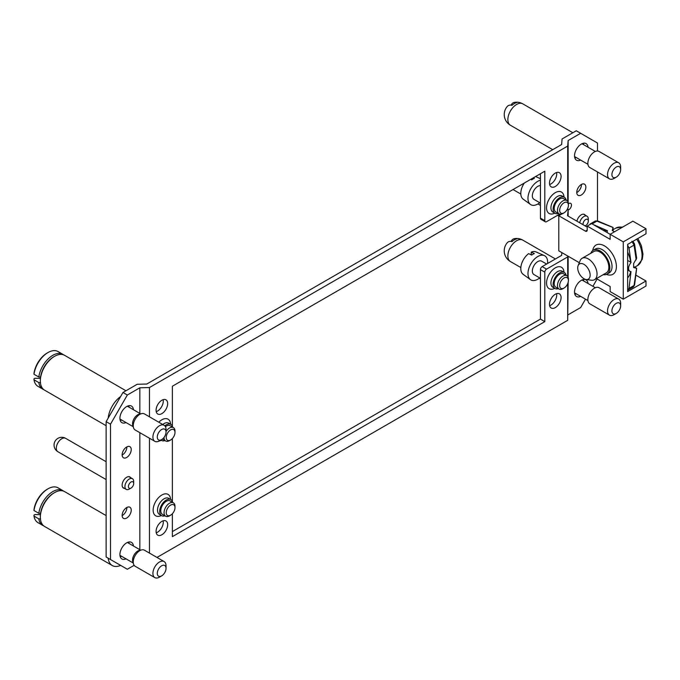 <?xml version="1.0" encoding="UTF-8"?>
<svg xmlns="http://www.w3.org/2000/svg" width="680" height="680" viewBox="0 0 680 680"><rect width="100%" height="100%" fill="white"/><g stroke="black" fill="none" stroke-linecap="round" stroke-linejoin="round"><path stroke-width="1.02" d="M47.999 488.827A20.094 11.602 -60 0 0 34 510.535L34.017 509.515A18.853 10.889 -60 0 1 47.124 489.328L47.999 488.827A20.094 11.602 -60 0 1 58.047 487.832L62.858 490.603A20.094 11.602 -60 0 1 63.691 491.173M34 510.535L38.811 513.315A20.094 11.602 -60 0 1 48.509 494.853A20.094 11.602 -60 0 1 62.858 490.603M43.673 525.844A20.094 11.602 -60 0 1 42.764 525.402L37.953 522.631A20.094 11.602 -60 0 1 34 516.086L34.017 515.075L34.901 514.556L40.417 514.641M42.764 525.402A20.094 11.602 -60 0 1 38.811 518.865L34 516.086M40.57 518.857L38.811 518.865M120.641 565.386L108.205 558.212A20.094 11.602 120 0 0 112.268 565.531A20.094 11.602 120 0 0 120.641 565.386L120.641 565.386M512.014 105.306A11.892 6.859 -120 0 0 507.178 106.547A12.367 12.367 0 0 0 510.425 125.256A12.367 7.14 -60 0 1 508.529 115.345A12.367 7.14 -60 0 1 516.604 104.456A12.367 7.14 -60 0 1 522.792 103.844A12.367 12.367 0 0 0 514.394 102.382A11.892 6.859 60 0 1 516.825 102.527A11.968 6.911 120 0 0 514.42 103.513A11.968 6.911 120 0 0 512.014 105.306M511.173 105.136A11.892 6.859 60 0 1 514.394 102.382M512.014 241.587A11.892 6.859 -120 0 0 507.178 242.837A12.367 12.367 0 0 0 510.425 261.545A12.367 7.14 -60 0 1 508.529 251.634A12.367 7.14 -60 0 1 516.604 240.737A12.367 7.14 -60 0 1 522.792 240.125A12.367 12.367 0 0 0 514.394 238.672A11.892 6.859 60 0 1 516.825 238.807A11.968 6.911 120 0 0 514.42 239.793A11.968 6.911 120 0 0 512.014 241.587M511.173 241.417A11.892 6.859 60 0 1 514.394 238.672M616.275 167.042A6.179 3.57 -60 0 1 620.644 169.566A6.179 3.57 -60 0 1 616.275 177.14A6.179 3.57 -60 0 1 611.906 174.615A6.179 3.57 -60 0 1 616.275 167.042M616.275 177.14L614.091 178.398A9.274 5.355 -60 0 1 609.45 178.857A9.274 5.355 -60 0 1 608.031 171.428A9.274 5.355 -60 0 1 614.091 163.26A9.274 5.355 -60 0 1 618.723 162.8A9.274 5.355 -60 0 1 620.644 167.042L620.644 169.566M609.45 178.857L589.781 167.501A9.274 5.355 -60 0 1 588.361 160.072A9.274 5.355 -60 0 1 594.422 151.904A9.274 5.355 -60 0 1 599.054 151.444L618.723 162.8M574.855 158.023A9.579 5.534 120 0 0 576.258 157.547M583.678 144.704A9.579 5.534 120 0 0 583.38 143.25M580.626 160.072A9.579 5.534 -60 0 1 576.512 160.2A9.579 5.534 -60 0 1 574.532 155.814A9.579 5.534 -60 0 1 578.714 146.166A9.579 5.534 -60 0 1 586.092 143.599A9.579 5.534 -60 0 1 588.047 147.228M576.759 192.381A6.426 3.715 -60 0 1 579.564 185.912A6.426 3.715 -60 0 1 584.519 184.186A6.426 3.715 -60 0 1 584.519 191.615A6.426 3.715 -60 0 1 578.093 195.321A6.426 3.715 -60 0 1 576.759 192.381M576.759 192.576A6.426 3.715 120 0 0 581.476 184.416M583.125 224.757A3.706 2.142 -60 0 1 585.361 219.742A3.706 2.142 -60 0 1 588.302 221.051A3.706 2.142 -60 0 1 585.675 225.599A3.706 2.142 -60 0 1 585.055 225.871M579.692 222.768A6.179 3.57 -60 0 1 582.769 217.362A6.179 3.57 -60 0 1 587.019 216.206A6.179 3.57 -60 0 1 588.302 219.036L588.302 221.051M576.92 221.17A6.426 3.715 -60 0 1 584.519 214.472A6.426 3.715 -60 0 1 585.276 215.194M616.275 303.331A6.179 3.57 -60 0 1 620.644 305.856A6.179 3.57 -60 0 1 616.275 313.421A6.179 3.57 -60 0 1 611.906 310.896A6.179 3.57 -60 0 1 616.275 303.331M616.275 313.421L614.091 314.687A9.274 5.355 -60 0 1 609.45 315.146A9.274 5.355 -60 0 1 608.031 307.717A9.274 5.355 -60 0 1 614.091 299.54A9.274 5.355 -60 0 1 618.723 299.081A9.274 5.355 -60 0 1 620.644 303.331L620.644 305.856M609.45 315.146L589.781 303.79A9.274 5.355 -60 0 1 588.361 296.352A9.274 5.355 -60 0 1 594.422 288.184A9.274 5.355 -60 0 1 599.054 287.725L618.723 299.081M574.855 294.304A9.579 5.534 120 0 0 576.258 293.837M583.678 280.984A9.579 5.534 120 0 0 583.38 279.539M580.626 296.361A9.579 5.534 -60 0 1 576.512 296.48A9.579 5.534 -60 0 1 574.532 292.094A9.579 5.534 -60 0 1 578.714 282.455A9.579 5.534 -60 0 1 586.092 279.888A9.579 5.534 -60 0 1 588.047 283.509M568.412 280.491A6.179 3.57 120 0 0 564.034 277.967A6.179 3.57 120 0 0 559.665 285.532A6.179 3.57 120 0 0 564.034 288.056A6.179 3.57 120 0 0 568.412 280.491L568.412 279.225A7.726 4.462 120 0 0 566.806 275.689A7.726 4.462 120 0 0 559.079 280.151A7.726 4.462 120 0 0 559.079 289.076A7.726 4.462 120 0 0 562.946 288.685L564.034 288.056M559.079 289.076L555.807 287.181A7.726 4.462 -60 0 1 555.807 278.256A7.726 4.462 -60 0 1 563.533 273.793L566.806 275.689M566.091 275.273A9.274 5.355 120 0 0 564.307 272.459A9.274 5.355 120 0 0 557.158 274.941A9.274 5.355 120 0 0 553.112 284.274A9.274 5.355 120 0 0 555.033 288.515A9.274 5.355 120 0 0 558.365 288.66M568.412 205.275A6.179 3.57 120 0 0 564.034 202.75A6.179 3.57 120 0 0 559.665 210.324A6.179 3.57 120 0 0 564.034 212.849A6.179 3.57 120 0 0 568.412 205.275L568.412 204.017A7.726 4.462 120 0 0 566.806 200.481A7.726 4.462 120 0 0 559.079 204.944A7.726 4.462 120 0 0 559.079 213.86A7.726 4.462 120 0 0 562.946 213.477L564.034 212.849M559.079 213.86L555.807 211.973A7.726 4.462 -60 0 1 555.807 203.048A7.726 4.462 -60 0 1 563.533 198.585L566.806 200.481M566.091 200.065A9.274 5.355 120 0 0 564.307 197.251A9.274 5.355 120 0 0 557.158 199.733A9.274 5.355 120 0 0 553.112 209.066A9.274 5.355 120 0 0 555.033 213.307A9.274 5.355 120 0 0 558.365 213.452M174.989 432.421A6.179 3.57 120 0 0 170.62 429.896A6.179 3.57 120 0 0 166.243 437.461A6.179 3.57 120 0 0 170.62 439.986A6.179 3.57 120 0 0 174.989 432.421L174.989 431.154A7.726 4.462 120 0 0 173.392 427.618A7.726 4.462 120 0 0 166.031 431.477M164.058 437.385A7.726 4.462 120 0 0 165.665 441.006A7.726 4.462 120 0 0 169.524 440.623L170.62 439.986M165.41 426.666A7.726 4.462 -60 0 1 170.111 425.723L173.392 427.618M160.999 439.986A9.274 5.355 120 0 0 161.611 440.444A9.274 5.355 120 0 0 164.942 440.589M172.669 427.201A9.274 5.355 120 0 0 170.884 424.388A9.274 5.355 120 0 0 164.832 425.841M174.989 507.629A6.179 3.57 120 0 0 170.62 505.104A6.179 3.57 120 0 0 166.243 512.678A6.179 3.57 120 0 0 170.62 515.193A6.179 3.57 120 0 0 174.989 507.629L174.989 506.362A7.726 4.462 120 0 0 173.392 502.826A7.726 4.462 120 0 0 165.665 507.288A7.726 4.462 120 0 0 165.665 516.213A7.726 4.462 120 0 0 169.524 515.831L170.62 515.193M165.665 516.213L162.384 514.318A7.726 4.462 -60 0 1 162.384 505.393A7.726 4.462 -60 0 1 170.111 500.93L173.392 502.826M172.669 502.41A9.274 5.355 120 0 0 170.884 499.596A9.274 5.355 120 0 0 163.736 502.078A9.274 5.355 120 0 0 159.69 511.411A9.274 5.355 120 0 0 161.611 515.661A9.274 5.355 120 0 0 164.942 515.797M531.25 254.873L531.25 252.119L534.31 253.572A13.311 7.684 120 0 0 531.692 255.085L528.632 253.631A12.937 7.471 120 0 0 521.356 264.648A12.937 7.471 120 0 0 523.082 274.278L530.434 279.642A13.906 8.032 120 0 0 539.725 277.899M547.587 263.483A13.906 8.032 120 0 0 547.646 262.191A13.906 8.032 120 0 0 544.323 255.595L535.993 251.915A12.937 7.471 120 0 0 531.25 252.119M544.323 255.595A13.906 8.032 120 0 0 530.859 263.857A13.906 8.032 120 0 0 530.434 279.642M540.43 278.307L533.944 274.558A7.726 4.462 -60 0 1 533.944 265.642A7.726 4.462 -60 0 1 541.671 261.179L546.626 264.036M524.314 183.039A12.937 7.471 120 0 0 523.082 199.07L530.434 204.433A13.906 8.032 120 0 0 539.725 202.691M533.273 177.862L534.31 178.364A13.311 7.684 120 0 0 531.692 179.877L530.646 179.384M531.25 179.665L531.25 179.027M540.43 178.67L535.993 176.706A12.937 7.471 120 0 0 535.568 176.536M540.43 180.2A13.906 8.032 120 0 0 529.465 191.454A13.906 8.032 120 0 0 530.434 204.433M540.43 203.099L533.944 199.35A7.726 4.462 -60 0 1 533.435 191.403A7.726 4.462 -60 0 1 540.43 185.606M167.671 403.58A8.194 4.726 -60 0 1 164.093 411.825A8.194 4.726 -60 0 1 157.777 414.018A8.194 4.726 -60 0 1 157.777 404.566A8.194 4.726 -60 0 1 165.971 399.832A8.194 4.726 -60 0 1 167.671 403.58M156.23 411.663A8.194 4.726 120 0 0 163.293 401.055A8.194 4.726 120 0 0 163.149 399.661M561.085 176.443A8.194 4.726 -60 0 1 557.515 184.688A8.194 4.726 -60 0 1 551.2 186.881A8.194 4.726 -60 0 1 551.2 177.42A8.194 4.726 -60 0 1 559.394 172.694A8.194 4.726 -60 0 1 561.085 176.443M549.644 184.526A8.194 4.726 120 0 0 556.716 173.918A8.194 4.726 120 0 0 556.571 172.524M561.085 297.585A8.194 4.726 -60 0 1 557.515 305.83A8.194 4.726 -60 0 1 551.2 308.023A8.194 4.726 -60 0 1 551.2 298.562A8.194 4.726 -60 0 1 559.394 293.837A8.194 4.726 -60 0 1 561.085 297.585M549.644 305.668A8.194 4.726 120 0 0 556.716 295.06A8.194 4.726 120 0 0 556.571 293.666M167.671 524.722A8.194 4.726 -60 0 1 164.093 532.967A8.194 4.726 -60 0 1 157.777 535.16A8.194 4.726 -60 0 1 157.777 525.708A8.194 4.726 -60 0 1 165.971 520.973A8.194 4.726 -60 0 1 167.671 524.722M156.23 532.806A8.194 4.726 120 0 0 163.293 522.197A8.194 4.726 120 0 0 163.149 520.812M43.673 389.555A20.094 11.602 -60 0 1 42.764 389.122A20.094 11.602 -60 0 1 38.811 382.576L34 379.805L34.017 378.786L34.901 378.275L40.417 378.352M42.764 389.122L37.953 386.342A20.094 11.602 -60 0 1 34 379.805M40.57 382.568L38.811 382.576M47.999 352.537L47.124 353.048A18.853 10.889 -60 0 0 34.017 373.235L34 374.255A20.094 11.602 -60 0 1 47.999 352.537A20.094 11.602 -60 0 1 58.047 351.543L62.858 354.322A20.094 11.602 -60 0 1 63.691 354.892M34 374.255L38.811 377.026A20.094 11.602 -60 0 1 48.509 358.572A20.094 11.602 -60 0 1 62.858 354.322M38.811 377.026L40.57 377.017A18.853 10.889 -60 0 1 53.686 356.83L54.561 356.328A20.094 11.602 -60 0 1 64.609 355.325L125.97 390.762M40.57 377.017A18.853 10.889 120 0 0 40.349 379.925L40.349 380.927A20.094 11.602 -60 0 1 54.561 356.328M106.139 425.705L44.514 390.133A20.094 11.602 -60 0 1 40.349 380.927M120.641 396.525A20.094 11.602 120 0 0 108.205 418.064L122.969 392.488L127.338 395.012L110.508 424.167L106.139 421.642L108.205 418.064M157.284 437.087A6.179 3.57 -60 0 1 161.653 429.513A6.179 3.57 -60 0 1 166.031 432.038A6.179 3.57 -60 0 1 161.653 439.612A6.179 3.57 -60 0 1 157.284 437.087M161.653 439.612L159.469 440.869A9.274 5.355 -60 0 1 154.836 441.329A9.274 5.355 -60 0 1 152.915 437.087A9.274 5.355 -60 0 1 156.961 427.754A9.274 5.355 -60 0 1 164.109 425.272A9.274 5.355 -60 0 1 166.031 429.513L166.031 432.038M164.109 425.272L144.441 413.916A9.274 5.355 120 0 0 137.292 416.398A9.274 5.355 120 0 0 133.246 425.731A9.274 5.355 120 0 0 135.167 429.973L154.836 441.329M120.241 420.495A9.579 5.534 120 0 0 121.635 420.019M129.055 407.175A9.579 5.534 120 0 0 128.767 405.722M126.013 422.543A9.579 5.534 -60 0 1 121.898 422.671A9.579 5.534 -60 0 1 119.909 418.285A9.579 5.534 -60 0 1 124.092 408.637A9.579 5.534 -60 0 1 131.478 406.07A9.579 5.534 -60 0 1 133.424 409.7M122.136 454.852A6.426 3.715 -60 0 1 124.95 448.383A6.426 3.715 -60 0 1 129.897 446.658A6.426 3.715 -60 0 1 129.897 454.087A6.426 3.715 -60 0 1 123.471 457.793A6.426 3.715 -60 0 1 122.136 454.852M122.145 455.048A6.426 3.715 120 0 0 126.854 446.887M133.68 483.522A3.706 2.142 -60 0 1 131.053 488.07A3.706 2.142 -60 0 1 128.435 486.548A3.706 2.142 -60 0 1 131.053 482.01A3.706 2.142 -60 0 1 133.68 483.522L133.68 481.508A6.179 3.57 -60 0 0 132.396 478.677L128.894 476.654M131.053 488.07L129.31 489.073A6.179 3.57 -60 0 1 126.217 489.379A6.179 3.57 -60 0 1 126.217 482.248A6.179 3.57 -60 0 1 132.396 478.677M124.474 488.376A6.426 3.715 -60 0 1 123.471 488.079A6.426 3.715 -60 0 1 122.136 485.137A6.426 3.715 -60 0 1 124.95 478.669A6.426 3.715 -60 0 1 129.897 476.943A6.426 3.715 -60 0 1 130.662 477.666M122.136 515.423A6.426 3.715 -60 0 1 124.95 508.954A6.426 3.715 -60 0 1 129.897 507.229A6.426 3.715 -60 0 1 129.897 514.658A6.426 3.715 -60 0 1 123.471 518.364A6.426 3.715 -60 0 1 122.136 515.423M122.145 515.619A6.426 3.715 120 0 0 126.854 507.458M157.284 573.367A6.179 3.57 -60 0 1 161.653 565.803A6.179 3.57 -60 0 1 166.031 568.327A6.179 3.57 -60 0 1 161.653 575.892A6.179 3.57 -60 0 1 157.284 573.367M161.653 575.892L159.469 577.159A9.274 5.355 -60 0 1 154.836 577.617A9.274 5.355 -60 0 1 152.915 573.367A9.274 5.355 -60 0 1 156.961 564.043A9.274 5.355 -60 0 1 164.109 561.553A9.274 5.355 -60 0 1 166.031 565.803L166.031 568.327M164.109 561.553L144.441 550.196A9.274 5.355 120 0 0 137.292 552.678A9.274 5.355 120 0 0 133.246 562.012A9.274 5.355 120 0 0 135.167 566.262L154.836 577.617M120.241 556.775A9.579 5.534 120 0 0 121.635 556.308M129.055 543.456A9.579 5.534 120 0 0 128.767 542.011M126.013 558.832A9.579 5.534 -60 0 1 121.898 558.952A9.579 5.534 -60 0 1 119.909 554.565A9.579 5.534 -60 0 1 124.092 544.927A9.579 5.534 -60 0 1 131.478 542.36A9.579 5.534 -60 0 1 133.424 545.981M149.472 553.104L149.472 438.235M149.472 416.815L149.472 387.541L139.851 387.787L139.851 413.406M139.851 432.684L139.851 549.695M106.139 421.642L106.139 557.013L110.508 559.538L110.508 424.167M110.508 559.538L127.338 569.254L134.147 565.327M139.851 387.787L127.338 395.012M627.64 245.182L629 248.03L631.014 262.497C628.26 266.22 627.81 269.135 629.646 271.252L631.014 271.618L629 288.413L634.049 285.49A1.853 0.816 9.8 0 0 634.567 285.056L633.327 286.951L634.049 285.49L636.616 268.294L633.633 267.563L633.633 263.525L636.667 258.23M633.633 266.577L636.616 268.294M636.183 259.802L634.049 245.114A1.853 1.275 -12.2 0 0 634.55 243.975M629 248.03L634.049 245.114L631.865 241.324M614.508 231.786L612.212 230.46L613.071 227.519L613.071 230.953M592.127 223.89L596.895 221.136A1.853 0.816 -69.8 0 1 597.533 220.906L595.272 221.025L596.895 221.136L613.071 227.519M589.637 224.698L591.082 223.864M593.47 224.672L607.385 230.707L607.121 232.551M607.231 231.004A27.82 16.065 -120 0 0 603.117 230.239M627.64 277.89A27.82 16.065 -120 0 0 630.674 271.609M629 288.413L627.64 290.062M631.014 262.497L630.726 262.14A27.82 16.065 -120 0 0 627.64 252.033M630.726 262.14L627.64 260.5M568.14 216.104L568.14 210.103L567.537 215.756L587.206 227.111M588.327 279.14A8.797 5.074 60 0 1 586.143 279.514A8.797 5.074 60 0 1 579.53 274.065A8.797 5.074 60 0 1 578.119 265.608A8.797 5.074 60 0 1 587.308 267.452A8.797 5.074 60 0 1 588.327 279.14M578.119 265.608L580.134 260.686A12.367 7.14 60 0 1 582.114 258.298A12.367 7.14 60 0 1 594.481 265.438A12.367 7.14 60 0 1 594.481 279.709L594.481 279.709A12.367 7.14 60 0 1 591.421 280.236L586.143 279.514M606.279 272.901L594.481 279.709L606.279 272.901A12.367 7.14 60 0 0 606.279 258.621A12.367 7.14 60 0 0 593.92 251.481L582.114 258.298M603.236 274.661A13.787 7.956 -120 0 0 606.994 274.125A13.787 7.956 -120 0 0 606.994 258.213A13.787 7.956 -120 0 0 593.207 250.249A13.787 7.956 -120 0 0 590.869 253.24M579.317 262.684L558.79 250.835L558.79 215.756L561.637 214.055M587.206 230.137L585.454 231.149A2.474 1.428 -120 0 0 586.696 231.268A2.474 1.428 -120 0 0 587.206 230.137L587.206 226.1L591.575 223.575L623.271 241.876L623.271 299.166L610.156 291.593L610.156 286.543L596.402 278.604M587.206 226.1L610.156 239.351L610.156 234.302L632.885 221.178L646 228.752L623.271 241.876M623.271 299.166L646 286.042L646 280.993L627.64 291.593L627.64 244.4L646 233.801L646 228.752M646 280.993L636.046 275.247M585.454 231.149L558.79 215.756M568.404 203.77L568.794 203.541A3.783 2.184 -60 0 1 570.682 203.354A3.783 2.184 -60 0 1 571.268 206.388A3.783 2.184 -60 0 1 568.794 209.729L568.14 210.103M172.363 531.598L540.43 319.099L544.808 321.623L172.363 536.648L172.363 513.765M567.698 276.53L567.698 256.921L546.55 269.127A2.474 1.428 120 0 0 544.808 272.161L544.808 321.623M540.43 319.099L540.43 269.637A2.474 1.428 -60 0 1 542.181 266.602L561.637 255.374L561.85 252.603M172.363 501.373L172.363 438.558M172.363 426.164L172.363 386.231L544.808 171.207L544.808 220.677A2.474 1.428 120 0 0 545.317 221.807A2.474 1.428 120 0 0 546.55 221.68L559.665 214.115M545.317 221.807L540.948 219.283A2.474 1.428 -60 0 1 540.43 218.152L540.43 173.731M566.933 209.916L567.698 209.474L567.8 208.199M568.14 202.206L568.14 140.522L567.698 146.072L149.472 387.541M567.698 209.474L567.698 208.445M567.698 201.314L567.698 146.072M122.969 392.488L137.173 384.285L146.795 384.038L561.637 144.534L562.071 138.975L576.274 130.772L580.652 133.297L568.14 140.522M597.482 220.889L597.482 171.946M597.482 151.011L597.482 143.012L580.652 133.297M156.987 557.438L567.698 320.322L567.698 283.653M567.774 256.02L567.698 256.921M567.698 320.322L568.14 282.396M568.14 277.414L568.14 256.232M568.14 314.764L580.652 307.547L585.488 299.166M592.9 286.314L597.116 279.021M112.268 565.531L44.514 526.413A20.094 11.602 -60 0 1 40.349 517.216A20.094 11.602 -60 0 1 54.561 492.609A20.094 11.602 -60 0 1 64.609 491.614L106.139 515.593M38.811 513.315L40.57 513.307A18.853 10.889 -60 0 1 53.686 493.119L54.561 492.609M40.57 513.307A18.853 10.889 120 0 0 40.349 516.205L40.349 517.216M57.91 451.733A7.726 4.462 -60 0 1 57.91 442.808A7.726 4.462 -60 0 1 65.637 438.345A7.726 7.726 0 0 0 55.08 441.175A7.726 7.726 0 0 0 57.91 451.733L106.139 479.579M564.307 272.459L562.113 271.192A9.274 5.355 120 0 0 554.973 273.683A9.274 5.355 120 0 0 550.928 283.007A9.274 5.355 120 0 0 552.84 287.257L555.033 288.515M554.744 288.354A12.367 7.14 -60 0 1 546.55 283.007A12.367 7.14 -60 0 1 555.024 268.03A12.367 7.14 -60 0 1 564.017 272.298M564.307 197.251L562.113 195.984A9.274 5.355 120 0 0 554.973 198.466A9.274 5.355 120 0 0 550.928 207.799A9.274 5.355 120 0 0 552.84 212.049L555.033 213.307M554.744 213.146A12.367 7.14 -60 0 1 546.55 207.799A12.367 7.14 -60 0 1 555.024 192.822A12.367 7.14 -60 0 1 564.017 197.081M170.884 424.388L168.7 423.122A9.274 5.355 120 0 0 162.758 424.49M158.805 422.212A12.367 7.14 -60 0 1 170.603 424.226M161.33 440.283A12.367 7.14 -60 0 1 159.112 441.065M170.884 499.596L168.7 498.329A9.274 5.355 120 0 0 161.551 500.82A9.274 5.355 120 0 0 157.505 510.153A9.274 5.355 120 0 0 159.426 514.394L161.611 515.661M161.33 515.491A12.367 7.14 -60 0 1 153.136 510.153A12.367 7.14 -60 0 1 161.602 495.167A12.367 7.14 -60 0 1 170.603 499.435M133.28 426.471A7.421 4.284 -60 0 1 132.549 423.819A7.421 4.284 -60 0 1 135.192 417.036A7.421 4.284 -60 0 1 140.454 414.026M133.28 562.751A7.421 4.284 -60 0 1 132.549 560.099A7.421 4.284 -60 0 1 135.192 553.316A7.421 4.284 -60 0 1 140.454 550.315M637.865 238.493L641.342 245.574L642.965 254.065L642.285 259.284L637.585 265.531A21.641 12.495 -120 0 0 636.735 239.148M622.26 227.307A21.641 12.495 -120 0 0 615.944 228.055L622.897 226.941M606.994 274.125L609.178 272.867A13.787 7.956 -120 0 0 609.178 256.947A13.787 7.956 -120 0 0 595.391 248.99L593.207 250.249M606.45 274.397A16.881 9.741 -120 0 0 616.386 265.778A16.881 9.741 -120 0 0 605.132 246.287A16.881 9.741 -120 0 0 592.705 250.588M567.732 209.117L568.794 209.729M544.808 272.161L540.43 269.637M544.808 220.677L540.43 218.152M542.181 266.602L546.55 269.127M106.139 461.728L65.637 438.345M572.858 132.744L522.792 103.844M552.721 149.677L510.425 125.256M558.79 215.968L557.617 215.288M540.43 205.369L537.948 203.932M520.812 194.038L513.034 189.55M555.415 258.961L522.792 240.125M540.43 278.868L539.317 278.222M520.837 267.554L510.425 261.545M595.348 151.444L581.978 143.726M587.928 164.288L574.566 156.57M585.675 225.599L585.131 225.913M587.019 216.206L583.516 214.183M595.348 287.725L581.978 280.007M587.928 300.577L574.566 292.859M162.393 439.11L165.665 441.006M160.905 440.045L161.611 440.444M140.726 413.916L127.364 406.198M133.305 426.76L119.944 419.041M126.217 489.379L122.715 487.356M140.726 550.196L127.364 542.479M133.305 563.048L119.944 555.331M632.952 241.324L634.55 243.967L636.675 258.23M590.104 224.009L595.348 220.983M628.167 289.935L633.412 286.909M597.533 220.906L613.02 227.409M634.712 267.197L637.585 265.531M613.071 229.721L615.944 228.055M636.684 268.328L634.567 285.056M607.062 232.518L607.027 232.067M627.64 269.883L629.646 271.252"/></g></svg>
